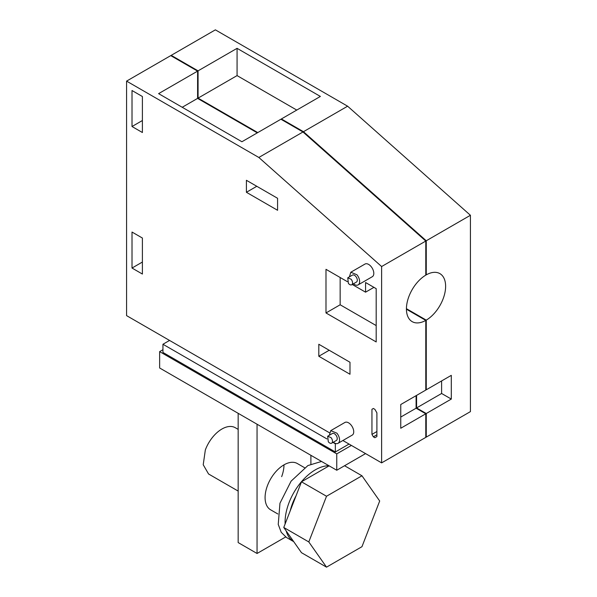 <?xml version="1.0" encoding="UTF-8"?>
<svg xmlns="http://www.w3.org/2000/svg" width="597" height="597" viewBox="0 0 597 597"><rect width="100%" height="100%" fill="white"/><g stroke="black" fill="none" stroke-linecap="round" stroke-linejoin="round"><path stroke-width="0.9" d="M329.365 432.706L126.579 315.626L126.579 81.117L258.829 157.466L381.625 266.538L381.625 462.876L342.879 440.511M373.364 408.475L371.946 409.296L371.946 434.385L373.364 436.84L374.894 437.72L376.901 436.564L376.901 412.84L374.894 409.363L373.364 408.475L371.946 409.296M347.35 281.657L325.992 269.322L325.992 312.955L376.192 341.939L376.192 288.657L365.565 282.523L365.565 292.172L373.931 287.351M352.245 284.478L365.565 292.172M318.813 356.26L318.813 344.26L349.984 362.26L349.984 374.252L318.813 356.26L329.201 350.26M142.399 96.52L142.399 132.519L132.012 126.519L132.012 90.52L142.399 96.52M246.404 192.286L246.404 180.294L277.575 198.286L277.575 210.286L246.404 192.286L256.792 186.294M142.399 238.046L142.399 274.045L132.012 268.046L132.012 232.046L142.399 238.046M353.417 283.799A7.306 4.216 -120 0 0 358.125 284.896L372.289 276.717A7.306 4.216 -120 0 0 371.118 266.583A7.306 4.216 -120 0 0 364.983 264.061L350.812 272.239L349.409 276.859M333.342 442.205A7.306 4.216 -120 0 0 338.051 443.302L352.215 435.123A7.306 4.216 -120 0 0 351.043 424.989A7.306 4.216 -120 0 0 344.909 422.467L330.745 430.646L329.335 435.265M126.579 81.117L170.742 55.618L197.6 71.125L158.601 93.639L241.912 141.743L280.911 119.228L302.985 131.974L425.788 241.046L425.788 275.135A27.723 16.007 120 0 0 407.87 299.575A27.723 16.007 120 0 0 412.161 321.634A27.723 16.007 120 0 0 425.788 320.395L425.788 390.072L400.759 404.52L400.759 428.25L425.788 413.796L425.788 437.385L381.625 462.876M258.829 157.466L302.985 131.974M381.625 266.538L425.788 241.046M373.364 436.84L376.901 434.788M371.946 434.385L376.901 431.519M325.992 312.955L340.156 304.776L376.192 325.581M340.156 277.501L340.156 304.776M132.012 126.519L142.399 120.519M132.012 268.046L142.399 262.046M358.125 284.896A7.306 4.216 -120 0 0 356.946 274.762L350.812 272.239M338.051 443.302A7.306 4.216 -120 0 0 336.872 433.168L330.745 430.646M197.6 71.125L197.6 98.393L257.292 132.862M406.423 309.216L425.788 320.395M400.759 417.064L416.102 408.206L416.102 395.662M416.102 408.206L425.788 413.796M197.6 98.393L182.219 107.273M351.752 284.762L356.476 282.038A4.007 2.313 -120 0 0 355.827 276.478A4.007 2.313 -120 0 0 352.461 275.098L347.745 277.821L351.103 279.209A4.007 2.313 -120 0 1 351.752 284.762A4.007 2.313 -120 0 1 348.387 283.381L347.745 277.821M331.678 443.168L336.402 440.444A4.007 2.313 -120 0 0 335.753 434.885A4.007 2.313 -120 0 0 332.395 433.504L327.671 436.228L331.029 437.616A4.007 2.313 -120 0 1 331.678 443.168A4.007 2.313 -120 0 1 328.313 441.787L327.671 436.228M416.579 395.386L416.579 407.93L426.258 413.52L426.258 437.108L425.788 436.84M425.788 389.528L426.258 389.796L451.295 375.349L451.295 399.072L441.608 393.483L441.608 380.938M406.423 308.671L426.258 320.126L426.258 389.796M425.788 274.59L426.258 274.859L426.258 240.77L470.421 215.278L470.421 411.617L426.258 437.108M281.381 119.497L281.381 118.952L303.463 131.698L426.258 240.77M171.212 55.894L171.212 55.349L198.07 70.849L198.07 98.124L257.77 132.586M426.258 413.52L451.295 399.072M426.258 320.126A27.723 16.007 120 0 0 444.175 295.679A27.723 16.007 120 0 0 439.885 273.62A27.723 16.007 120 0 0 426.258 274.859M416.579 407.93L441.608 393.483M303.463 131.698L347.618 106.199L470.421 215.278M171.212 55.349L215.375 29.85L347.618 106.199M281.381 118.952L320.38 96.438L237.069 48.335L198.07 70.849M296.769 110.072L237.069 75.603L198.07 98.124M237.069 48.335L237.069 75.603M257.053 424.228L257.053 553.479L238.166 542.576L238.166 413.318M257.053 553.479L285.664 536.964M310.895 464.011L310.895 455.31M304.56 467.705L297.336 463.533A26.716 15.425 120 0 0 267.396 485.786A26.716 15.425 120 0 0 270.62 509.808L277.844 513.98M281.665 476.652A26.716 15.425 120 0 0 283.978 464.854M351.402 445.429L336.76 453.877L336.76 470.242L365.565 453.608M162.944 349.715L159.638 351.626L336.76 453.877M336.76 470.242L159.638 367.983L159.638 351.626M290.209 510.875A38.842 22.425 -60 0 1 296.082 495.734M329.134 465.839L301.485 481.801L283.762 527.479L301.485 552.695L326.522 567.15L361.969 546.68L379.692 501.002L361.969 475.787L326.522 496.249L308.798 541.934L326.522 567.15M328.954 465.735A42.745 24.678 120 0 0 315.306 469.854A42.745 24.678 120 0 0 285.12 523.987M286.179 530.927A42.745 24.678 120 0 0 293.731 541.666L286.515 537.501L281.232 532.323L278.239 524.405L279.963 503.241L291.097 481.152L307.888 465.57L321.537 461.451M308.798 541.934L283.762 527.479M326.522 496.249L301.485 481.801M361.969 475.787L344.566 465.735M238.166 429.37L235.278 427.706A26.716 15.425 120 0 0 205.338 449.951L203.219 464.742L208.554 473.981L238.166 491.07M349.036 444.064L335.342 451.974L335.342 443.787L335.798 443.526M169.563 340.439L162.944 344.26L162.944 352.439L335.342 451.974M162.944 344.26L326.932 438.937M332.969 442.422L335.342 443.787"/></g></svg>
